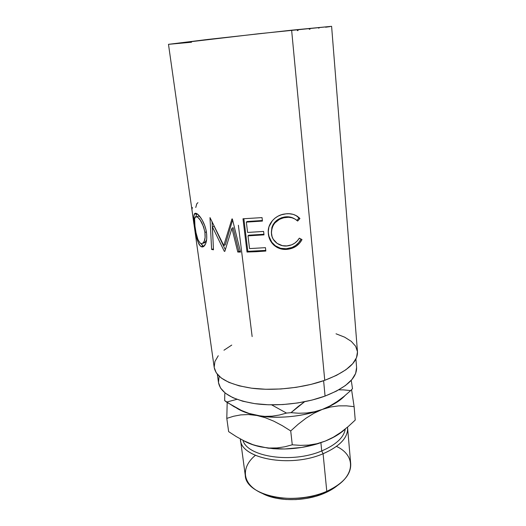<?xml version="1.0" encoding="UTF-8"?>
<svg xmlns="http://www.w3.org/2000/svg" width="526" height="526" viewBox="0 0 526 526"><rect width="100%" height="100%" fill="white"/><g stroke="black" fill="none" stroke-linecap="round" stroke-linejoin="round"><path stroke-width="0.79" d="M240.467 439.67L240.395 438.973C239.554 458.192 289.491 468.403 323.082 453.741C290.017 468.166 240.684 458.54 240.467 439.67L245.274 475.425C245.727 495.676 294.382 506.439 326.784 491.317L324.812 493.059L315.804 496.294L306.014 498.51L295.868 499.595L285.848 499.503L276.4 498.24L267.944 495.893L262.336 493.421C277.347 501.771 305.599 501.732 324.812 493.059L326.784 491.317C305.376 500.778 274.434 500.64 258.102 491.363C241.605 482.158 241.664 466.529 255.353 455.378M323.082 453.741L321.715 450.94C292.061 463.748 247.312 456.884 242.979 440.347C247.312 456.884 292.061 463.748 321.715 450.94L320.899 442.714L321.715 450.94C336.015 444.779 343.879 437.461 345.299 428.992C343.879 437.461 336.015 444.779 321.715 450.94L323.082 453.741L326.784 491.317L323.082 453.741C340.289 446.101 348.429 437.237 347.515 427.151L347.594 427.842C348.008 437.704 339.842 446.337 323.082 453.741M217.337 374.315L218.507 382.626C220.519 392.929 232.689 399.944 255.025 403.679C276.637 406.664 304.515 403.639 325.068 396.065L323.608 380.706L325.068 396.065L336.39 391.127L345.45 385.519L351.927 379.529L355.648 373.434L356.595 367.483M168.484 44.329L258.325 33.776L331.604 26.32L291.628 30.186L324.752 380.311L311.109 384.375L296.237 387.32L280.851 388.977L265.729 389.266L251.606 388.195L239.146 385.841L228.869 382.356L221.17 377.944L216.252 372.829L214.227 367.562C216.239 377.773 228.83 384.657 251.987 388.247C274.408 391.094 303.397 387.938 324.752 380.311L291.628 30.186L207.888 39.437L168.484 44.329L196.382 241.118M205.515 243.926L203.463 246.628L202.273 246.957L200.511 246.214L198.913 244.156L197.151 239.501L195.777 233.498L194.318 223.898L193.851 216.304L194.567 213.635L195.33 213.208L196.356 213.424L199.084 215.594L202.194 220.039L204.916 226.048L205.876 229.389L206.685 234.418L206.705 239.087M231.933 228.291L224.826 251.362L224.293 251.31L212.405 226.884L213.464 249.811L211.61 249.429L209.992 217.6L223.78 245.517L231.953 218.941L232.347 218.947L240.546 252.079L237.785 252.039L231.933 228.291L233.123 227.646L231.933 228.291L237.785 252.039L238.87 251.343L233.123 227.646L238.87 251.343L240.369 251.362L238.87 251.343L237.785 252.039L240.546 252.079L232.347 218.947L231.953 218.941L223.78 245.517L225.279 244.86L232.597 219.973L225.279 244.86L223.78 245.517L209.992 217.6L211.61 249.429L213.418 248.851L211.61 249.429L213.464 249.811L212.405 226.884L224.293 251.31L224.918 251.034L224.293 251.31L224.826 251.362L231.933 228.291M247.023 252.039L242.986 218.783L262.04 217.6L262.435 221.071L246.346 222.123L247.588 232.439L263.611 231.433L263.999 234.866L247.996 235.858L249.528 248.594L265.452 247.661L265.84 251.047L247.023 252.039L247.818 251.336L265.768 250.396L247.818 251.336L243.873 218.75L247.818 251.336L247.023 252.039L256.293 251.704L265.84 251.047L265.452 247.661L249.528 248.594L247.996 235.858L248.706 235.201L263.934 234.261L248.706 235.201L247.996 235.858L263.999 234.866L263.611 231.433L247.588 232.439L246.346 222.123L247.062 221.505L262.369 220.506L247.062 221.505L246.346 222.123L262.435 221.071L262.04 217.6L242.986 218.783L247.023 252.039M299.248 217.83L299.938 218.546L297.65 221.051L295.04 219.053L291.969 217.777L288.596 217.271L283.659 217.757L279.503 219.316L274.835 222.958L273.125 225.345L271.968 228.021L271.37 232.301L272.054 236.569L273.211 239.218L277.156 243.42L282.469 245.695L286.821 245.918L291.588 244.853L294.639 243.236L297.249 240.941L299.347 238.146L302.009 239.606L299.603 243.157L296.44 246.023L292.719 248.035L286.696 249.357L280.864 248.903L277.215 247.503L274.026 245.248L270.101 240.073L268.957 237.029L268.227 232.078L268.931 226.851L272.409 220.657L274.986 218.152L278.057 216.153L281.417 214.772L285.993 213.839L289.168 213.727L293.238 214.378L296.907 216.002L299.248 217.83M219.099 376.57L218.474 382.389M218.5 382.606L220.532 388.01L225.338 393.185L232.814 397.663L242.742 401.22L254.762 403.639L268.359 404.783L282.896 404.56L297.677 402.969L311.964 400.089L325.068 396.065C346.483 387.544 356.99 377.984 356.589 367.378L355.911 359.015M297.315 30.626L298.097 30.534M309.235 29.232L310.07 29.134M318.539 28.108L319.111 28.042M325.607 27.227L330.065 26.616M168.491 44.335L191.556 42.225M252.145 336.587L238.383 225.246M336.029 333.8L344.635 337.166L351.296 341.361L355.668 346.286L357.476 351.782L356.516 357.68L352.663 363.742L345.944 369.725L336.528 375.334L324.752 380.311C346.956 371.75 357.864 362.236 357.476 351.776L331.604 26.32M231.749 345.082L223.964 350.217M218.257 355.747L214.91 361.5L214.187 367.266M298.058 406.611L304.593 401.746L291.01 412.667L286.512 413.081L291.01 412.667L298.058 406.611M343.018 431.024L337.994 434.667L332.057 438.04L325.318 441.071L317.014 443.707L308.736 445.081L300.464 445.377L292.272 444.799L284.763 446.798L277.057 447.942L269.069 448.047L260.764 446.909L252.533 444.542L244.366 441.044L236.378 436.652L228.639 431.629L226.798 418.387L227.186 402.528L226.798 418.387L233.583 416.25L240.803 414.889L248.528 414.547L264.598 416.368L272.126 416.171L279.405 415.021L286.512 413.081L271.633 404.856L286.512 413.081L279.405 415.021L272.126 416.171L264.598 416.368L256.806 415.461L249.074 413.449L241.408 410.431L226.528 402.101L236.858 399.339L226.528 402.101L224.655 400.582L233.86 406.572L241.408 410.431L249.074 413.449L261.909 416.283C282.298 418.63 302.187 416.434 321.57 409.695L314.416 411.786L306.599 413.002L298.788 413.245L291.01 412.667L298.788 413.245L306.599 413.002L314.416 411.786L322.254 409.438C332.504 405.513 340.085 400.897 345.003 395.598C340.085 400.897 332.504 405.513 322.254 409.438L321.57 409.695L322.254 409.438C303.002 416.816 276.176 419.268 256.806 415.461L265.229 417.697L273.783 421.168L282.317 425.672L290.72 430.945L298.163 424.252L305.961 418.236L313.989 413.239L322.254 409.438L330.591 406.993L338.685 405.875L346.555 405.848L354.123 406.67L351.572 389.694L354.123 406.67L355.234 420.064L348.35 426.435L341.026 432.254L333.359 437.198L325.318 441.071L317.901 443.694L301.635 447.455L284.605 448.994L268.253 448.178L253.926 445.114L243.499 440.61C248.154 443.326 253.907 445.423 260.764 446.909L252.533 444.542L244.366 441.044L236.378 436.652L228.639 431.629L226.798 418.387L233.583 416.25L240.803 414.889L248.528 414.547L256.806 415.461C248.371 413.824 241.644 411.365 236.621 408.084C241.644 411.365 248.371 413.824 256.806 415.461L265.229 417.697L273.783 421.168L282.317 425.672L290.72 430.945L298.163 424.252L305.961 418.236L313.989 413.239L322.254 409.438L330.591 406.993L338.685 405.875L346.555 405.848L354.123 406.67L355.234 420.064L348.35 426.435L341.026 432.254L333.359 437.198L325.318 441.071C333.839 437.625 340.513 433.582 345.345 428.946M224.799 393.658L224.655 400.582L224.799 393.658M350.678 390.581L352.499 388.707L351.25 380.305L352.499 388.707L350.678 390.581L344.089 396.354L337.113 401.581L329.848 405.993L322.254 409.438L329.848 405.993L337.113 401.581L344.089 396.354L350.678 390.581L343.504 389.884L350.678 390.581M338.77 389.838L343.504 389.884L338.77 389.838M337.12 402.101L336.752 401.831L337.12 402.101M260.764 446.909L273.086 448.671C288.268 449.756 303.147 448.113 317.73 443.747L325.318 441.071L317.014 443.707L308.736 445.081L300.464 445.377L292.272 444.799L290.72 430.945L292.272 444.799L284.763 446.798L277.057 447.942L269.069 448.047L260.764 446.909M336.495 446.416C357.627 456.213 355.267 479.271 326.784 491.317C343.215 483.552 351.184 474.373 350.704 463.787L347.594 427.842M324.812 493.059L332.629 488.97L337.981 485.071C334.411 488.108 330.019 490.771 324.812 493.059M294.251 218.632C291.351 216.968 288.123 216.416 284.566 216.982L285.105 217.481C290.089 216.719 294.271 217.902 297.65 221.051L299.938 218.546C296.006 214.542 291.01 213.017 284.928 213.977C275.933 214.91 267.741 223.175 268.227 232.111L268.345 233.833C268.812 238.35 270.706 242.151 274.026 245.248C278.287 248.805 283.152 250.093 288.636 249.127C294.58 248.14 299.038 244.965 302.009 239.606L299.347 238.146C296.743 242.381 293.048 244.912 288.261 245.747C280.568 247.417 271.981 241.73 271.462 233.735C271.475 224.845 276.019 219.427 285.105 217.481L284.566 216.982C275.821 218.882 271.436 224.227 271.403 233.031L271.883 227.436L272.994 224.773L274.644 222.399L277.912 219.539L281.791 217.646L286.256 216.804L291.213 217.31L294.251 218.632M268.227 232.111L268.996 236.404L271.778 242.216L275.414 245.839L280.562 248.285L286.21 248.759L292.035 247.47L295.638 245.484L298.689 242.65L301.01 239.126L299.333 238.173L301.01 239.126C298.143 244.445 293.83 247.582 288.084 248.542L288.636 249.127L288.084 248.542C282.764 249.475 278.044 248.167 273.928 244.61L274.026 245.248L273.928 244.61C270.706 241.526 268.858 237.726 268.392 233.215L268.286 230.178M295.987 215.568L299.938 218.546L298.932 218.119L296.92 220.387L298.932 218.119L297.552 216.738M214.187 226.305L212.405 226.884L214.187 226.305L225.312 249.679L214.187 226.305M212.951 239.054L212.044 221.545L212.951 239.054M201.116 243.722L202.135 245.221L203.832 246.378L201.083 246.609C202.286 247.266 203.411 246.977 204.456 245.741C206.494 243.137 207.178 238.811 206.494 232.768C205.469 223.668 199.407 214.444 196.356 213.424L194.278 214.115C193.588 216.429 193.732 220.729 194.725 227.015C195.856 237.114 197.973 243.643 201.083 246.609L203.24 246.129L201.044 243.591M195.067 226.962L194.725 227.015L195.067 226.962M196.08 216.528L196.599 213.549L196.08 216.528M203.694 243.183L203.227 243.117M203.049 243.051L205.515 242.131L206.619 239.876L204.627 242.933M200.051 216.936L199.052 216.271L200.051 216.936M198.611 216.12L196.862 216.719C200.347 218.711 203.029 223.931 204.916 232.36C205.475 237.167 205.002 240.566 203.49 242.565C202.582 243.676 201.616 243.952 200.597 243.393C197.986 241.072 196.172 235.806 195.153 227.594C194.383 222.564 194.337 219.138 195.008 217.337L197.428 216.607M206.376 231.979L204.916 232.36L206.376 231.979M191.951 209.414L192.391 207.481M193.903 223.971L191.99 210.078M196.224 214.812L196.073 213.74M193.062 217.974L192.615 214.733L193.062 217.974M195.757 207.487L196.763 203.812L197.954 202.661M194.982 226.298L196.053 232.88L198 239.771L200.13 243.078L201.557 243.676L202.51 243.439L204.187 241.421L205.107 237.502L204.916 232.36L203.647 226.93L200.261 220.131L197.888 217.396L196.001 216.528L195.337 216.85L194.607 218.908L194.982 226.298M214.227 367.589L196.237 240.461M273.086 448.671L272.461 448.145M196.553 213.641L194.278 214.108M205.515 242.131L203.49 242.571"/></g></svg>

